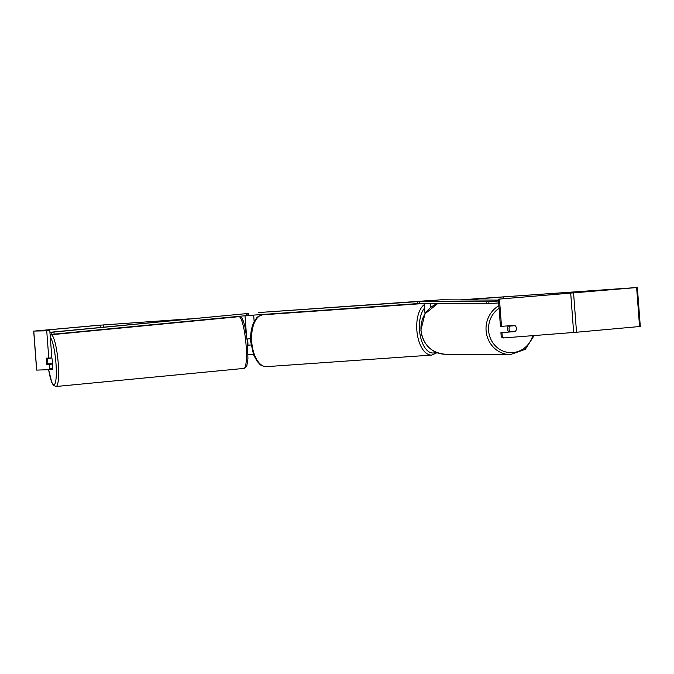 <?xml version="1.0" encoding="UTF-8"?>
<svg xmlns="http://www.w3.org/2000/svg" width="674" height="674" viewBox="0 0 674 674"><rect width="100%" height="100%" fill="white"/><g stroke="black" fill="none" stroke-linecap="round" stroke-linejoin="round"><path stroke-width="1.01" d="M247.712 345.206L251.082 344.978L247.703 345.105M248.049 354.583L253.357 354.212M250.627 338.744L247.114 338.98M503.284 298.759L503.141 296.922L464.866 299.922M464.613 299.922L503.141 296.922M509.291 332.004A3.909 3.673 -89.7 0 1 508.567 325.812M509.055 328.912A3.909 3.673 -89.7 0 1 509.915 326.098L515.147 325.694A3.909 3.673 -89.7 0 1 515.526 331.145L510.294 331.557A3.909 3.673 -89.7 0 1 509.055 328.912M509.005 325.778A3.909 3.673 -89.7 0 0 508.718 326.098L509.915 326.098M509.645 331.97A3.909 3.673 -89.7 0 1 509.097 331.549L510.294 331.557M508.718 326.098L513.959 325.685M49.8 330.58L46.725 330.816L48.781 358.096L51.847 357.86L49.8 330.58L36.817 330.9L100.173 325.171L188.038 318.987M460.485 299.896L634.251 287.731L499.451 299.088L637.368 287.495L640.3 326.469L576.523 332.24L503.158 337.969L501.237 336.992L500.917 332.661L501.97 332.602L502.299 336.933L504.219 337.918M46.725 330.816L34.441 331.052L97.477 325.365L189.251 318.878M460.064 299.896L637.368 287.495M49.32 369.799L49.573 368.661L52.639 368.425L52.395 369.563L36.632 370.102L33.7 331.136M498.398 299.138L500.445 326.418L501.507 326.368L499.451 299.088M515.779 326.452A3.909 3.673 -92.9 0 1 515.172 331.566L501.97 332.602M501.507 326.368L514.7 325.331A3.909 3.673 -92.9 0 1 515.147 325.694M501.237 336.992L502.299 336.933M513.681 325.416A3.909 3.673 -92.9 0 1 514.119 325.769M514.481 331.229A3.909 3.673 -92.9 0 1 514.11 331.625L500.917 332.661M52.639 368.425L52.319 364.095L49.244 364.331L49.573 368.661M49.817 363.775A3.909 0.666 -94.4 0 0 49.918 364.154L52.319 364.095A3.909 0.666 -95.5 0 0 52.319 360.801A3.909 0.666 -95.5 0 0 51.805 357.869M46.287 359.335A3.909 0.666 -94.4 0 0 46.346 361.281A3.909 0.666 -94.4 0 0 46.851 364.39L49.244 364.331M49.918 364.154L46.851 364.39M48.781 358.096L46.38 358.155A3.909 0.666 -94.4 0 0 46.329 358.551A3.909 0.666 -95.5 0 0 46.388 361.281A3.909 0.666 -95.5 0 0 46.835 363.994L47.778 363.977A3.909 0.666 -95.5 0 0 47.719 361.247A3.909 0.666 -95.5 0 0 47.273 358.526L46.329 358.551M514.11 331.625L515.172 331.566M423.053 301.194L431.149 300.562M431.141 300.461L258.614 312.551L420.155 301.455M248.554 313.494L248.698 315.449L247.99 315.474L247.847 313.528M248.698 315.449L417.855 303.586L417.712 301.64M419.792 303.443L417.855 303.586M498.676 302.929L488.953 303.696L488.819 301.75L419.658 301.514L440.99 299.787L498.465 300.107M498.533 300.983L488.819 301.75M486.316 301.885L486.451 303.839L419.792 303.46L419.658 301.514M486.451 303.839L488.953 303.696M47.778 363.977L51.232 363.64A3.909 0.666 -95.5 0 1 51.182 364.128M47.273 358.526L50.719 358.197A3.909 0.666 -95.5 0 0 50.651 357.953M247.67 344.726L247.906 344.7A3.909 0.666 -95.5 0 0 247.838 341.971A3.909 0.666 -95.5 0 0 247.392 339.258L247.392 339.258M50.719 358.197L49.766 358.214M49.935 332.425L247.99 313.477L49.927 332.29M50.087 334.371L51.881 334.329L51.704 332.383M53.954 332.189L54.131 334.136L246.591 315.601L246.406 313.654M54.131 334.136L51.881 334.329M247.99 315.449L246.591 315.601M246.347 333.453L245.016 315.752M254.157 321.65L253.668 315.095M430.821 307.336L430.534 303.527M498.886 305.726A25.991 24.441 90.3 0 0 486.089 330.521A25.991 24.441 90.3 0 0 510.319 354.6L525.282 349.334L534.128 335.576M532.73 335.686A24.037 22.604 -89.7 0 1 508.575 352.502A24.037 22.604 -89.7 0 1 488.583 330.378A24.037 22.604 -89.7 0 1 499.08 308.288M510.319 354.6L445.253 354.238A25.991 24.441 -89.7 0 1 421.014 330.159A25.991 24.441 -89.7 0 1 437.763 303.561M103.535 327.126L103.375 324.927M573.65 332.476L570.726 293.502M100.35 327.438L100.173 325.171M36.708 370.11L33.784 331.136M639.559 326.545L636.627 287.579M576.523 332.24L573.591 293.266M263.071 314.783A25.991 13.076 86 0 0 262.936 314.792A25.991 13.076 86 0 0 262.809 314.8A25.991 13.076 86 0 0 251.722 341.76A25.991 13.076 86 0 0 266.575 366.648A25.991 13.076 86 0 0 266.702 366.631M431.815 355.063A25.991 13.076 -94 0 1 431.689 355.072A25.991 13.076 -94 0 1 417.24 333.874A25.991 13.076 -94 0 1 424.325 304.614M424.578 308.043A24.037 12.09 86 0 0 420.239 335.568A24.037 12.09 86 0 0 433.357 352.999A24.037 12.09 86 0 0 435.876 352.216M56.06 386.505L243.912 368.417A25.991 4.415 -95.5 0 0 245.85 342.434A25.991 4.415 -95.5 0 0 238.933 316.67L51.072 334.759A25.991 4.415 84.5 0 1 57.998 360.523A25.991 4.415 84.5 0 1 56.06 386.505L53.431 385.334L51.797 382.47L48.654 369.815M48.688 369.815A24.037 4.086 -95.5 0 0 54.636 384.298A24.037 4.086 -95.5 0 0 55.748 360.716A24.037 4.086 -95.5 0 0 50.314 337.404M424.241 303.485L425.008 313.764M437.721 303.561L424.982 313.814L420.896 330.15C423.087 344.844 431.208 352.873 445.253 354.238M437.047 352.696L431.849 355.063L266.575 366.648C259.263 365.805 260.08 363.985 257.207 361.458L253.609 354.878L250.762 341.937C250.222 333.748 251.419 326.865 254.351 321.287C256.802 318.339 255.952 316.645 262.776 314.8L424.199 303.485M243.912 368.417C248.217 366.083 246.296 365.409 247.333 363.64L247.922 358.686L247.459 342.257L244.721 325.458L243.196 320.714C241.848 319.173 243.6 318.145 238.933 316.67M51.072 334.759L50.129 335.037"/></g></svg>
